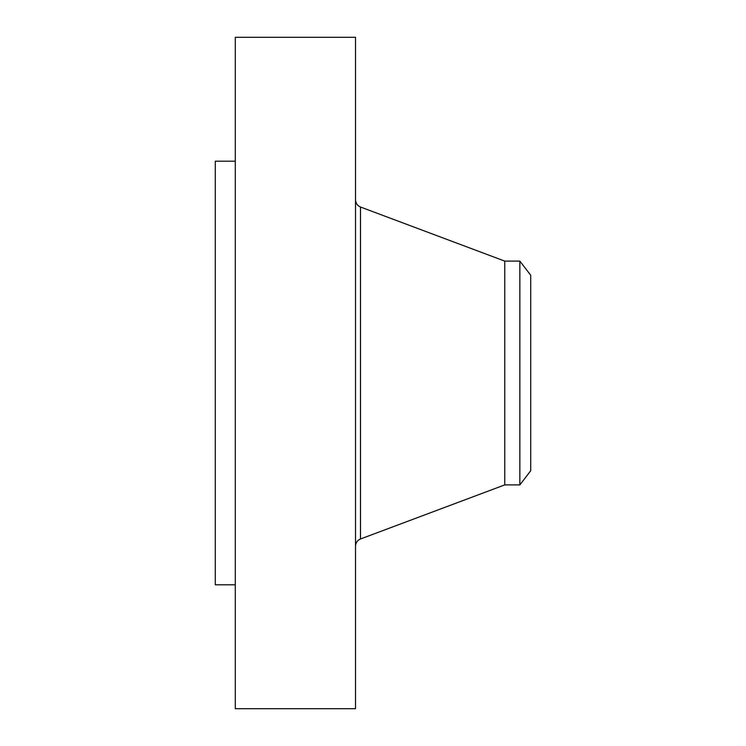 <?xml version="1.0" encoding="UTF-8"?>
<svg xmlns="http://www.w3.org/2000/svg" width="746" height="746" viewBox="0 0 746 746"><rect width="100%" height="100%" fill="white"/><g stroke="black" fill="none" stroke-linecap="round" stroke-linejoin="round"><path stroke-width="1.12" d="M235.298 708.7L235.298 37.3L355.516 37.3L355.516 708.7L235.298 708.7M519.859 484.9L519.859 261.1L530.714 275.246L530.714 470.754L519.859 484.9L504.753 484.9L504.753 261.1L360.495 207.015C357.343 205.654 355.683 203.257 355.516 199.835M235.298 584.808L215.286 584.808L215.286 161.192L235.298 161.192M504.753 484.9L360.495 538.985L360.495 207.015M360.495 538.985C357.343 540.346 355.683 542.743 355.516 546.165M519.859 261.1L504.753 261.1"/></g></svg>
